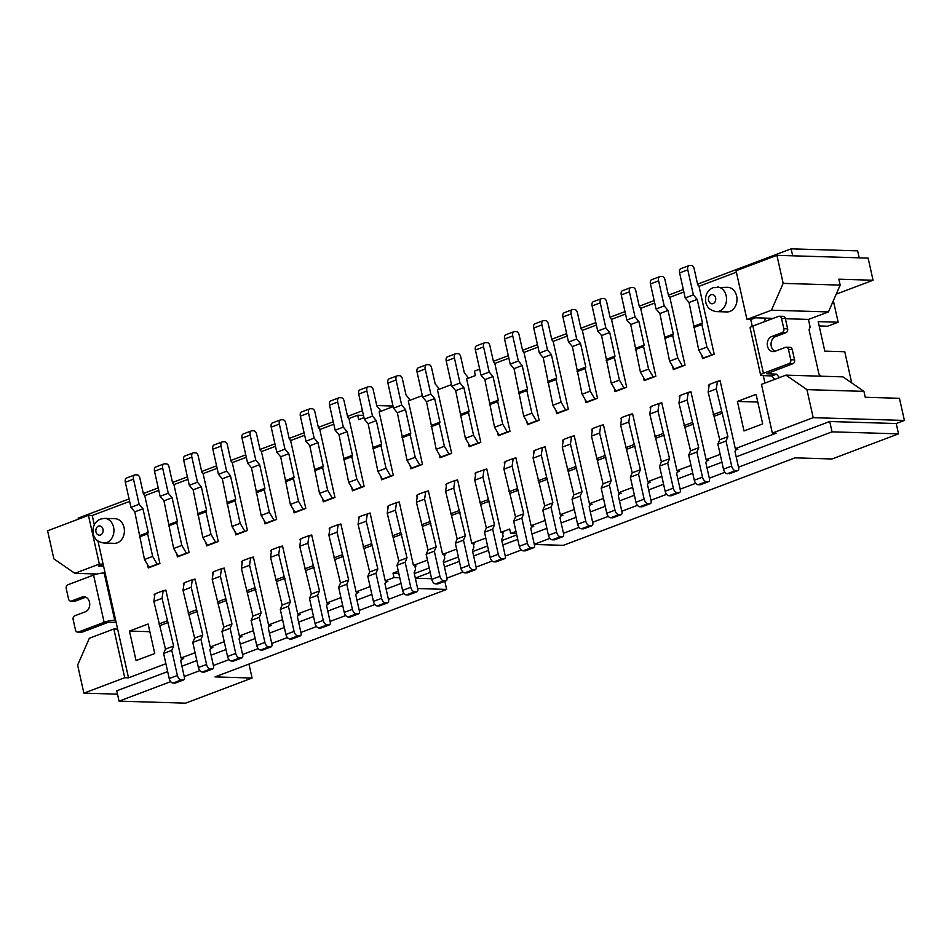 <?xml version="1.0" encoding="UTF-8"?>
<svg xmlns="http://www.w3.org/2000/svg" width="952" height="952" viewBox="0 0 952 952"><rect width="100%" height="100%" fill="white"/><g stroke="black" fill="none" stroke-linecap="round" stroke-linejoin="round"><path stroke-width="1.43" d="M774.773 379.372L771.834 375.921L763.29 375.659L764.944 383.085M772.346 433.1L813.187 417.666L806.927 389.63L785.971 375.136L761.457 384.394L772.346 433.1L776.154 433.208L735.313 448.642L720.128 380.752L717.439 381.383L716.297 388.963L708.133 392.045L719.736 439.753L717.879 444.096L723.484 469.181L731.648 466.099A4.617 2.713 -110.7 0 0 735.491 470.609L737.395 470.669L727.328 473.703A4.617 2.713 -110.7 0 1 723.484 469.181M709.204 384.882L708.466 385.155L708.883 387.024M720.164 454.354L706.134 459.661L690.962 391.772L688.26 392.402L687.13 399.983L678.954 403.065L690.569 450.772L688.701 455.115L696.876 452.033L702.481 477.119A4.617 2.713 -110.7 0 0 706.324 481.629L708.217 481.688L700.053 484.77A3.082 1.809 -110.7 0 0 700.482 484.699L708.645 481.617A3.082 1.809 -110.7 0 1 708.217 481.688M680.037 395.901L679.288 396.175L679.704 398.043M690.997 465.373L676.967 470.681L661.795 402.791L659.093 403.422L657.951 411.002L649.788 414.084L661.39 461.791L659.534 466.135L667.697 463.053L673.302 488.138A4.617 2.713 -110.7 0 0 677.146 492.648L679.05 492.708L670.874 495.79A3.082 1.809 -110.7 0 0 671.303 495.718L679.478 492.636A3.082 1.809 -110.7 0 1 679.05 492.708M650.859 406.92L650.121 407.194L650.537 409.062M661.83 476.393L647.788 481.7L632.616 413.811L629.915 414.441L628.784 422.022L620.609 425.104L632.223 472.811L630.355 477.154L638.53 474.06L644.135 499.157A4.617 2.713 -110.7 0 0 647.979 503.667L649.871 503.727L641.707 506.809A3.082 1.809 -110.7 0 0 642.136 506.738L650.299 503.656A3.082 1.809 -110.7 0 1 649.871 503.727M621.692 417.94L620.954 418.214L621.37 420.082M632.652 487.412L618.621 492.719L603.449 424.83L600.748 425.461L599.605 433.041L591.442 436.123L603.044 483.83L601.188 488.174L609.351 485.08L614.968 510.177A4.617 2.713 -110.7 0 0 618.8 514.687L620.704 514.746L612.541 517.828A3.082 1.809 -110.7 0 0 612.969 517.757L621.132 514.675A3.082 1.809 -110.7 0 1 620.704 514.746M592.513 428.959L591.775 429.233L592.192 431.101M603.485 498.432L589.443 503.739L574.27 435.849L571.569 436.48L570.438 444.06L562.263 447.142L573.877 494.85L572.009 499.193L580.184 496.099L585.789 521.196A4.617 2.713 -110.7 0 0 589.633 525.706L591.525 525.766L583.362 528.848A3.082 1.809 -110.7 0 0 583.79 528.777L591.965 525.694A3.082 1.809 -110.7 0 1 591.525 525.766M563.346 439.979L562.608 440.252L563.025 442.121M574.306 509.451L560.276 514.746L545.103 446.869L542.402 447.5L541.26 455.08L533.096 458.162L544.699 505.869L542.842 510.212L551.006 507.118L556.622 532.216A4.617 2.713 -110.7 0 0 560.454 536.726L562.358 536.785L554.195 539.867A3.082 1.809 -110.7 0 0 554.623 539.796L562.787 536.714A3.082 1.809 -110.7 0 1 562.358 536.785M534.167 450.998L533.429 451.272L533.846 453.14M545.139 520.47L531.109 525.766L515.924 457.888L513.223 458.519L512.093 466.099L503.929 469.181L515.532 516.888L513.675 521.232L521.839 518.138L527.444 543.235A4.617 2.713 -110.7 0 0 531.287 547.745L533.191 547.805L525.016 550.887A3.082 1.809 -110.7 0 0 525.444 550.815L533.62 547.733A3.082 1.809 -110.7 0 1 533.191 547.805M505 462.017L504.262 462.291L504.679 464.159M486.912 469.622L485.008 469.562L486.758 468.908L500.942 532.358L509.689 529.062L510.688 533.489L515.96 531.49M475.822 473.037L475.084 473.311L475.5 475.179M485.806 538.082L471.775 543.378L457.591 479.927L454.889 480.558L453.747 488.138L445.584 491.22L457.186 538.927L455.33 543.271L463.493 540.177L469.098 565.274A4.617 2.713 -110.7 0 0 472.942 569.784L474.846 569.843L466.67 572.925A3.082 1.809 -110.7 0 0 467.099 572.854L475.274 569.772A3.082 1.809 -110.7 0 1 474.846 569.843M446.655 484.044L445.917 484.33L446.333 486.198M456.627 549.102L442.597 554.397L428.412 490.935L425.711 491.577L424.58 499.157L416.405 502.239L428.019 549.947L426.151 554.278L434.326 551.196L439.931 576.293A4.617 2.713 -110.7 0 0 443.775 580.803L445.667 580.863L437.503 583.945A3.082 1.809 -110.7 0 0 437.932 583.873L446.095 580.791A3.082 1.809 -110.7 0 1 445.667 580.863M417.488 495.064L416.738 495.349L417.166 497.218M427.46 560.121L413.43 565.417L399.245 501.954L396.544 502.596L395.401 510.177L387.238 513.259L398.84 560.966L396.984 565.298L402.589 590.395L410.752 587.301A4.617 2.713 -110.7 0 0 414.596 591.823L416.5 591.882L408.325 594.964L406.433 594.905A4.617 2.713 -110.7 0 1 402.589 590.395M388.309 506.083L387.571 506.369L387.988 508.237M398.281 571.14L393.009 573.128L393.997 577.555L399.757 577.733M370.233 513.699L368.317 513.64L370.066 512.973L385.239 580.863L393.997 577.555M359.142 517.103L358.404 517.388L358.821 519.256M370.102 586.587L356.072 591.882L340.899 523.993L338.198 524.635L337.056 532.216L328.892 535.298L340.495 583.005L338.638 587.336L346.802 584.254L352.418 609.339A4.617 2.713 -110.7 0 0 356.25 613.861L358.154 613.921L349.991 617.003A3.082 1.809 -110.7 0 0 350.419 616.932L358.583 613.85A3.082 1.809 -110.7 0 1 358.154 613.921M329.963 528.122L329.225 528.408L329.642 530.276M340.935 597.606L326.905 602.902L311.72 535.012L309.019 535.643L307.889 543.235L299.725 546.317L311.328 594.024L309.471 598.356L317.635 595.274L323.24 620.359A4.617 2.713 -110.7 0 0 327.083 624.881L328.987 624.94L320.812 628.022A3.082 1.809 -110.7 0 0 321.24 627.951L329.416 624.869A3.082 1.809 -110.7 0 1 328.987 624.94M300.796 539.141L300.058 539.427L300.475 541.295M311.756 608.625L297.726 613.921L282.554 546.032L279.852 546.662L278.71 554.254L270.546 557.337L282.149 605.044L280.293 609.375L288.456 606.293L294.073 631.378A4.617 2.713 -110.7 0 0 297.905 635.9L299.809 635.96L291.645 639.042A3.082 1.809 -110.7 0 0 292.074 638.971L300.237 635.888A3.082 1.809 -110.7 0 1 299.809 635.96M271.618 550.161L270.88 550.446L271.296 552.315M282.589 619.645L268.559 624.94L253.375 557.051L250.685 557.682L249.543 565.274L241.38 568.356L252.982 616.051L251.126 620.395L259.289 617.312L264.894 642.398A4.617 2.713 -110.7 0 0 268.738 646.92L270.642 646.979L262.466 650.061A3.082 1.809 -110.7 0 0 262.895 649.99L271.07 646.908A3.082 1.809 -110.7 0 1 270.642 646.979M242.451 561.18L241.713 561.466L242.129 563.322M253.41 630.664L239.38 635.96L224.208 568.07L221.507 568.701L220.376 576.281L212.201 579.375L223.815 627.071L221.947 631.414L230.122 628.332L235.727 653.417A4.617 2.713 -110.7 0 0 239.571 657.939L241.463 657.987L233.299 661.081A3.082 1.809 -110.7 0 0 233.728 661.009L241.891 657.927A3.082 1.809 -110.7 0 1 241.463 657.987M213.284 572.2L212.534 572.485L212.95 574.342M224.244 641.684L210.214 646.979L195.041 579.09L192.34 579.72L191.197 587.301L183.034 590.395L194.636 638.09L192.78 642.433L200.943 639.351L206.548 664.437A4.617 2.713 -110.7 0 0 210.392 668.958L212.296 669.006L204.121 672.1A3.082 1.809 -110.7 0 0 204.549 672.029L212.724 668.947A3.082 1.809 -110.7 0 1 212.296 669.006M184.105 583.219L183.367 583.505L183.784 585.361M195.077 652.703L181.035 657.999L165.862 590.109L163.161 590.74L162.03 598.32L153.855 601.414L165.47 649.109L163.601 653.453L171.776 650.371L177.381 675.456A4.617 2.713 -110.7 0 0 181.225 679.978L183.117 680.026L174.954 683.119A3.082 1.809 -110.7 0 0 175.382 683.048L183.546 679.966A3.082 1.809 -110.7 0 1 183.117 680.026M154.938 594.238L154.2 594.524L154.617 596.38M165.898 663.722L128.532 677.836L117.643 629.129L113.847 629.01L124.724 677.717L83.883 693.139L77.624 665.103L89.333 638.268L113.847 629.01M97.949 540.998L117.643 629.129M129.615 501.383L92.237 515.496L94.319 524.766M147.512 564.643L148.262 567.951L158.175 564.203L157.223 564.179L152.665 556.42L144.49 559.514L149.059 567.261L157.223 564.179M158.782 490.363L144.752 495.659L159.924 563.548L158.175 564.203M176.691 553.636L177.429 556.932L187.342 553.183L186.402 553.16L181.832 545.401L173.669 548.495L178.226 556.242L186.402 553.16M187.96 479.344L173.918 484.639L189.103 552.529L187.342 553.183M205.858 542.616L206.596 545.913L216.52 542.164L215.569 542.14L211.011 534.381L202.835 537.475L207.405 545.222L215.569 542.14M217.127 468.325L203.097 473.62L218.27 541.51L216.52 542.164M235.037 531.597L235.775 534.893L245.687 531.145L244.747 531.121L240.178 523.362L232.014 526.456L236.572 534.203L244.747 531.121M246.294 457.305L232.264 462.601L247.437 530.49L245.687 531.145M264.204 520.577L264.942 523.874L274.866 520.137L273.914 520.101L269.345 512.343L261.181 515.437L265.751 523.183L273.914 520.101M275.473 446.286L261.443 451.581L276.615 519.471L274.866 520.137M293.383 509.558L294.12 512.854L304.033 509.118L303.081 509.082L298.523 501.323L290.348 504.417L294.918 512.164L303.081 509.082M304.64 435.266L290.61 440.562L305.782 508.451L304.033 509.118M322.55 498.539L323.287 501.835L333.212 498.098L332.26 498.063L327.69 490.304L319.527 493.398L324.085 501.145L332.26 498.063M333.819 424.247L319.789 429.542L334.961 497.432L333.212 498.098M351.728 487.519L352.466 490.815L362.379 487.079L361.427 487.043L356.869 479.296L348.694 482.378L353.263 490.125L361.427 487.043M363.973 417.654L358.702 419.653L357.702 415.215L348.956 418.523L364.128 486.412L362.379 487.079M380.895 476.5L381.633 479.808L391.558 476.06L390.606 476.024L386.036 468.277L377.873 471.359L382.43 479.118L390.606 476.024M393.152 406.635L379.122 411.93L393.307 475.393L391.558 476.06M410.062 465.48L410.812 468.789L420.724 465.04L419.772 465.004L415.215 457.257L407.039 460.34L411.609 468.098L419.772 465.004M422.319 395.615L408.289 400.911L422.474 464.374L420.724 465.04M439.241 454.461L439.979 457.769L449.891 454.021L448.951 453.985L444.382 446.238L436.218 449.32L440.776 457.079L448.951 453.985M451.498 384.596L437.468 389.892L451.653 453.354L449.891 454.021M468.408 443.442L469.146 446.75L479.07 443.001L478.118 442.966L473.549 435.219L465.385 438.301L469.955 446.06L478.118 442.966M479.677 369.15L474.393 371.149L475.381 375.576L466.635 378.872L480.82 442.335L479.07 443.001M497.587 432.422L498.324 435.73L508.237 431.982L507.285 431.946L502.727 424.199L494.564 427.281L499.122 435.04L507.285 431.946M508.844 358.13L494.814 363.426L509.986 431.315L508.237 431.982M526.753 421.403L527.491 424.711L537.416 420.962L536.464 420.927L531.894 413.18L523.731 416.262L528.3 424.021L536.464 420.927M538.023 347.111L523.993 352.407L539.165 420.296L537.416 420.962M555.932 410.383L556.67 413.692L566.583 409.943L565.631 409.907L561.073 402.16L552.898 405.243L557.467 413.001L565.631 409.907M567.19 336.092L553.16 341.399L568.332 409.277L566.583 409.943M585.099 399.364L585.837 402.672L595.762 398.924L594.81 398.9L590.24 391.141L582.077 394.223L586.634 401.982L594.81 398.9M596.368 325.072L582.338 330.38L597.511 398.257L595.762 398.924M614.266 388.345L615.016 391.653L624.928 387.904L623.976 387.88L619.419 380.122L611.243 383.204L615.813 390.963L623.976 387.88M625.535 314.053L611.505 319.36L626.678 387.238L624.928 387.904M643.445 377.325L644.183 380.633L654.107 376.885L653.155 376.861L648.586 369.102L640.422 372.184L644.98 379.943L653.155 376.861M654.714 303.034L640.672 308.341L655.857 376.218L654.107 376.885M672.612 366.306L673.35 369.614L683.274 365.865L682.322 365.842L677.764 358.083L669.589 361.165L674.159 368.924L682.322 365.842M683.881 292.014L669.851 297.321L685.023 365.199L683.274 365.865M736.384 272.189L699.018 286.302L714.19 354.192L702.528 358.595L701.791 355.286M768.918 319.991L769.668 318.242L755.412 317.813L750.747 319.575L752.247 326.298M129.46 631.069L148.131 624.012L154.736 653.536L136.065 660.581L129.46 631.069L149.845 631.688M716.487 311.625L726.935 311.935A12.328 9.698 -88.3 0 0 729.946 311.423A12.328 9.698 -88.3 0 0 736.943 297.988A12.328 9.698 -88.3 0 0 727.685 287.302L713.143 287.671C709.109 289.396 706.634 292.514 705.718 297.012C705.444 300.975 705.765 303.581 706.67 304.807C707.205 305.711 708.276 310.185 716.487 311.625A12.328 9.698 -88.3 0 0 719.498 311.114A12.328 9.698 -88.3 0 0 726.483 297.667A12.328 9.698 -88.3 0 0 717.225 286.98M104.613 518.388L115.073 518.697A12.328 9.698 91.7 0 1 124.331 529.383A12.328 9.698 91.7 0 1 117.334 542.83A12.328 9.698 91.7 0 1 114.323 543.342L103.863 543.021A12.328 9.698 -88.3 0 0 106.886 542.509A12.328 9.698 -88.3 0 0 113.871 529.062A12.328 9.698 -88.3 0 0 104.613 518.388L100.531 519.066C96.485 520.803 94.022 523.909 93.106 528.408C92.832 532.382 93.153 534.976 94.058 536.202C94.593 537.118 95.664 541.581 103.863 543.021M756.078 394.378L737.407 401.435L744.012 430.947L762.683 423.902L756.078 394.378M737.407 401.435L757.792 402.053M833.357 300.737L838.153 322.228L827.657 326.203L819.172 325.941M248.972 664.091L252.09 678.038L185.58 703.159L119.071 701.136L170.694 681.644M898.545 433.862L896.237 423.533L829.727 421.51L832.036 431.839L898.545 433.862L832.024 458.983L794.979 457.852L563.346 545.341L534.322 544.461M785.971 375.136L842.972 376.873L863.928 391.367L865.249 397.27L899.45 398.305L904.4 420.439L896.237 423.533M838.153 322.228L818.208 321.621L824.801 351.145L844.757 351.752L851.719 382.918M776.903 255.326L736.063 270.761L746.951 319.455L771.453 310.197L783.175 283.375L776.903 255.326L868.117 258.099L873.055 280.245L836.225 294.156M697.59 284.172L791.124 248.841L857.633 250.864L859.192 257.837M357.702 415.215L363.474 415.393M92.237 515.496L88.441 515.377L99.329 564.084L74.827 573.33L53.871 558.848L47.6 530.799L88.441 515.377M451.843 386.143L460.006 383.049L454.401 357.964L446.226 361.046L451.843 386.143L455.675 390.653L465.385 438.301M470.895 446.083L469.955 446.06M446.226 361.046A4.617 2.713 -110.7 0 1 447.452 356.81L455.615 353.727A4.617 2.713 -110.7 0 1 456.258 353.62L458.162 353.68A3.082 1.809 -110.7 0 1 460.72 356.691L464.35 372.922L467.42 376.54L467.837 378.42M689.058 302.498L697.221 299.416L693.389 294.906L685.214 297.988L689.058 302.498L698.768 350.146L703.326 357.904L712.441 354.846M659.879 313.517L668.054 310.435L664.21 305.925L656.047 309.007L659.879 313.517L669.589 361.165M630.712 324.537L638.875 321.455L635.043 316.945L626.868 320.027L630.712 324.537L640.422 372.184M601.545 335.556L609.708 332.474L605.865 327.964L597.701 331.046L601.545 335.556L611.243 383.204M572.366 346.576L580.542 343.493L576.698 338.983L568.522 342.065L572.366 346.576L582.077 394.223M543.199 357.595L551.363 354.513L547.519 350.003L539.356 353.085L543.199 357.595L552.898 405.243M514.02 368.614L522.196 365.532L518.352 361.022L510.189 364.104L514.02 368.614L523.731 416.262M484.854 379.634L493.017 376.552L489.185 372.042L481.01 375.124L484.854 379.634L494.564 427.281M460.006 383.049L463.85 387.571L455.675 390.653M426.508 401.673L434.671 398.59L430.839 394.068L422.664 397.162L426.508 401.673L436.218 449.32M397.341 412.692L405.504 409.61L401.661 405.088L393.497 408.182L397.341 412.692L407.039 460.34M368.162 423.711L376.326 420.629L372.494 416.107L364.318 419.201L368.162 423.711L377.873 471.359M338.995 434.731L347.159 431.649L343.315 427.127L335.152 430.221L338.995 434.731L348.694 482.378M309.817 445.75L317.992 442.668L314.148 438.146L305.985 441.24L309.817 445.75L319.527 493.398M280.65 456.77L288.813 453.688L284.969 449.165L276.806 452.26L280.65 456.77L290.348 504.417M251.471 467.789L259.646 464.707L255.802 460.185L247.639 463.267L251.471 467.789L261.181 515.437M222.304 478.808L230.467 475.726L226.635 471.204L218.46 474.286L222.304 478.808L232.014 526.456M193.125 489.828L201.3 486.734L197.457 482.224L189.293 485.306L193.125 489.828L202.835 537.475M163.958 500.847L172.122 497.753L168.29 493.243L160.114 496.325L163.958 500.847L173.669 548.495M134.791 511.867L142.955 508.773L139.111 504.262L130.948 507.345L134.791 511.867L144.49 559.514M704.278 357.928L703.326 357.904M685.214 297.988L679.609 272.903A4.617 2.713 -110.7 0 1 680.823 268.666L688.998 265.572A4.617 2.713 -110.7 0 1 689.641 265.477L691.533 265.537A3.082 1.809 -110.7 0 1 694.103 268.535L697.721 284.779L699.018 286.302M697.221 299.416L702.505 323.025L694.329 326.12M668.054 310.435L673.326 334.045L665.162 337.139M638.875 321.455L644.159 345.064L635.995 348.158M609.708 332.474L614.992 356.084L606.817 359.178M580.542 343.493L585.813 367.103L577.65 370.197M551.363 354.513L556.646 378.123L548.471 381.205M522.196 365.532L527.467 389.142L519.304 392.224M493.017 376.552L498.301 400.161L490.125 403.243M463.85 387.571L469.122 411.181L460.958 414.263M434.671 398.59L439.955 422.2L431.791 425.282M405.504 409.61L410.776 433.219L402.613 436.302M376.326 420.629L381.609 444.239L373.446 447.321M347.159 431.649L352.442 455.258L344.267 458.34M317.992 442.668L323.263 466.278L315.1 469.36M288.813 453.688L294.097 477.297L285.921 480.379M259.646 464.707L264.918 488.317L256.754 491.399M230.467 475.726L235.751 499.336L227.576 502.418M201.3 486.734L206.572 510.355L198.409 513.437M172.122 497.753L177.405 521.375L169.242 524.457M142.955 508.773L148.238 532.394L140.063 535.476M693.389 294.906L687.772 269.809A4.617 2.713 -110.7 0 1 688.998 265.572M702.505 323.025L701.886 324.477L706.931 347.063L711.501 354.822M664.21 305.925L658.606 280.828A4.617 2.713 -110.7 0 1 659.819 276.592A4.617 2.713 -110.7 0 1 660.462 276.496L662.366 276.556A3.082 1.809 -110.7 0 1 664.924 279.555L668.554 295.798L669.851 297.321M656.047 309.007L650.442 283.922A4.617 2.713 -110.7 0 1 651.656 279.686L659.819 276.592M635.043 316.945L629.427 291.847A4.617 2.713 -110.7 0 1 630.652 287.611A4.617 2.713 -110.7 0 1 631.295 287.516L633.199 287.563A3.082 1.809 -110.7 0 1 635.757 290.574L639.387 306.818L640.672 308.341M626.868 320.027L621.263 294.941A4.617 2.713 -110.7 0 1 622.477 290.705L630.652 287.611M605.865 327.964L600.26 302.867A4.617 2.713 -110.7 0 1 601.474 298.63A4.617 2.713 -110.7 0 1 602.116 298.535L604.02 298.583A3.082 1.809 -110.7 0 1 606.579 301.594L610.208 317.837L611.505 319.36M597.701 331.046L592.096 305.961A4.617 2.713 -110.7 0 1 593.31 301.724L601.474 298.63M576.698 338.983L571.093 313.886A4.617 2.713 -110.7 0 1 572.307 309.65A4.617 2.713 -110.7 0 1 572.949 309.555L574.853 309.602A3.082 1.809 -110.7 0 1 577.412 312.613L581.041 328.857L582.338 330.38M568.522 342.065L562.918 316.98A4.617 2.713 -110.7 0 1 564.131 312.744L572.307 309.65M547.519 350.003L541.914 324.906A4.617 2.713 -110.7 0 1 543.128 320.669A4.617 2.713 -110.7 0 1 543.782 320.574L545.674 320.622A3.082 1.809 -110.7 0 1 548.233 323.632L551.862 339.864L553.16 341.387M539.356 353.085L533.751 328A4.617 2.713 -110.7 0 1 534.965 323.763L543.128 320.669M518.352 361.022L512.747 335.925A4.617 2.713 -110.7 0 1 513.961 331.689A4.617 2.713 -110.7 0 1 514.604 331.582L516.508 331.641A3.082 1.809 -110.7 0 1 519.066 334.652L522.696 350.883L523.993 352.407M510.189 364.104L504.572 339.019A4.617 2.713 -110.7 0 1 505.798 334.771L513.961 331.689M489.185 372.042L483.568 346.945A4.617 2.713 -110.7 0 1 484.794 342.708A4.617 2.713 -110.7 0 1 485.437 342.601L487.329 342.66A3.082 1.809 -110.7 0 1 489.887 345.671L493.517 361.903L494.814 363.426M481.01 375.124L475.405 350.027A4.617 2.713 -110.7 0 1 476.619 345.79L484.794 342.708M454.401 357.964A4.617 2.713 -110.7 0 1 455.615 353.727M430.839 394.068L425.223 368.983A4.617 2.713 -110.7 0 1 426.448 364.747A4.617 2.713 -110.7 0 1 427.091 364.64L428.983 364.699A3.082 1.809 -110.7 0 1 431.553 367.71L435.183 383.942L438.253 387.559L438.67 389.439M422.664 397.162L417.059 372.065A4.617 2.713 -110.7 0 1 418.273 367.829L426.448 364.747M401.661 405.088L396.056 380.003A4.617 2.713 -110.7 0 1 397.27 375.766A4.617 2.713 -110.7 0 1 397.912 375.659L399.816 375.719A3.082 1.809 -110.7 0 1 402.375 378.729L406.004 394.961L409.074 398.579L409.503 400.459M393.497 408.182L387.892 383.085A4.617 2.713 -110.7 0 1 389.106 378.848L397.27 375.766M372.494 416.107L366.889 391.022A4.617 2.713 -110.7 0 1 368.103 386.786A4.617 2.713 -110.7 0 1 368.745 386.679L370.649 386.738A3.082 1.809 -110.7 0 1 373.208 389.749L376.837 405.98L379.907 409.598L380.324 411.478M364.318 419.201L358.714 394.104A4.617 2.713 -110.7 0 1 359.927 389.868L368.103 386.786M343.315 427.127L337.71 402.041A4.617 2.713 -110.7 0 1 338.924 397.805A4.617 2.713 -110.7 0 1 339.567 397.698L341.47 397.757A3.082 1.809 -110.7 0 1 344.029 400.768L347.658 417L348.956 418.523M335.152 430.221L329.547 405.124A4.617 2.713 -110.7 0 1 330.76 400.887L338.924 397.805M314.148 438.146L308.543 413.061A4.617 2.713 -110.7 0 1 309.757 408.825A4.617 2.713 -110.7 0 1 310.4 408.717L312.304 408.777A3.082 1.809 -110.7 0 1 314.862 411.788L318.492 428.019L319.789 429.542M305.985 441.24L300.368 416.143A4.617 2.713 -110.7 0 1 301.594 411.907L309.757 408.825M284.969 449.165L279.364 424.08A4.617 2.713 -110.7 0 1 280.59 419.844A4.617 2.713 -110.7 0 1 281.233 419.737L283.125 419.796A3.082 1.809 -110.7 0 1 285.683 422.807L289.313 439.039L290.61 440.562M276.806 452.26L271.201 427.162A4.617 2.713 -110.7 0 1 272.415 422.926L280.59 419.844M255.802 460.185L250.197 435.1A4.617 2.713 -110.7 0 1 251.411 430.863A4.617 2.713 -110.7 0 1 252.054 430.756L253.958 430.816A3.082 1.809 -110.7 0 1 256.516 433.826L260.146 450.058L261.443 451.581M247.639 463.267L242.022 438.182A4.617 2.713 -110.7 0 1 243.248 433.945L251.411 430.863M226.635 471.204L221.019 446.119A4.617 2.713 -110.7 0 1 222.244 441.883A4.617 2.713 -110.7 0 1 222.887 441.776L224.779 441.835A3.082 1.809 -110.7 0 1 227.35 444.846L230.967 461.077L232.264 462.601M218.46 474.286L212.855 449.201A4.617 2.713 -110.7 0 1 214.069 444.965L222.244 441.883M197.457 482.224L191.852 457.138A4.617 2.713 -110.7 0 1 193.066 452.902A4.617 2.713 -110.7 0 1 193.708 452.795L195.612 452.854A3.082 1.809 -110.7 0 1 198.171 455.865L201.8 472.097L203.097 473.62M189.293 485.306L183.688 460.221A4.617 2.713 -110.7 0 1 184.902 455.984L193.066 452.902M168.29 493.243L162.673 468.158A4.617 2.713 -110.7 0 1 163.899 463.921A4.617 2.713 -110.7 0 1 164.541 463.814L166.445 463.874A3.082 1.809 -110.7 0 1 169.004 466.885L172.633 483.116L173.918 484.639M160.114 496.325L154.51 471.24A4.617 2.713 -110.7 0 1 155.723 467.004L163.899 463.921M139.111 504.262L133.506 479.177A4.617 2.713 -110.7 0 1 134.72 474.941A4.617 2.713 -110.7 0 1 135.362 474.834L137.266 474.893A3.082 1.809 -110.7 0 1 139.825 477.904L143.454 494.136L144.752 495.659M130.948 507.345L125.343 482.259A4.617 2.713 -110.7 0 1 126.556 478.023L134.72 474.941M675.111 368.948L674.159 368.924M701.886 324.477L693.711 327.559M673.326 334.045L672.707 335.497L664.544 338.579M644.159 345.064L643.54 346.516L635.365 349.598M614.992 356.084L614.361 357.535L606.198 360.618M585.813 367.103L585.194 368.555L577.031 371.637M556.646 378.123L556.028 379.574L547.852 382.656M527.467 389.142L526.849 390.594L518.685 393.676M498.301 400.161L497.682 401.613L489.507 404.695M469.122 411.181L468.503 412.632L460.34 415.715M439.955 422.2L439.336 423.652L431.161 426.734M410.776 433.219L410.157 434.671L401.994 437.753M381.609 444.239L380.99 445.691L372.827 448.773M352.442 455.258L351.812 456.71L343.648 459.792M323.263 466.278L322.645 467.729L314.481 470.812M294.097 477.297L293.478 478.737L285.303 481.831M264.918 488.317L264.299 489.756L256.136 492.85M235.751 499.336L235.132 500.776L226.957 503.87M206.572 510.355L205.953 511.795L197.79 514.889M177.405 521.375L176.786 522.815L168.611 525.909M148.238 532.394L147.608 533.834L139.444 536.928M706.931 347.063L698.768 350.146M672.707 335.497L677.764 358.083M643.54 346.516L648.586 369.102M614.361 357.535L619.419 380.122M585.194 368.555L590.24 391.141M556.028 379.574L561.073 402.16M526.849 390.594L531.894 413.18M497.682 401.613L502.727 424.199M468.503 412.632L473.549 435.219M439.336 423.652L444.382 446.238M410.157 434.671L415.215 457.257M380.99 445.691L386.036 468.277M351.812 456.71L356.869 479.296M322.645 467.729L327.69 490.304M293.478 478.737L298.523 501.323M264.299 489.756L269.345 512.343M235.132 500.776L240.178 523.362M205.953 511.795L211.011 534.381M176.786 522.815L181.832 545.401M147.608 533.834L152.665 556.42M645.932 379.967L644.98 379.943M616.765 390.986L615.813 390.963M587.586 402.006L586.634 401.982M558.419 413.025L557.467 413.001M529.241 424.045L528.3 424.021M500.074 435.064L499.122 435.04M441.728 457.103L440.776 457.079M412.561 468.122L411.609 468.098M383.382 479.142L382.43 479.118M354.215 490.161L353.263 490.125M325.037 501.18L324.085 501.145M295.87 512.2L294.918 512.164M266.691 523.219L265.751 523.183M237.524 534.239L236.572 534.203M208.357 545.258L207.405 545.222M179.178 556.277L178.226 556.242M150.011 567.297L149.059 567.261M376.73 405.54L393.021 406.04M791.124 248.841L792.683 255.814M493.386 361.296L508.297 355.667M522.553 350.276L537.475 344.648M551.732 339.257L566.642 333.628M580.898 328.238L595.809 322.609M610.077 317.218L624.988 311.59M639.244 306.211L654.155 300.57M668.423 295.191L683.334 289.551M129.055 498.907L78.159 518.138L78.397 519.173M143.324 493.529L158.234 487.9M172.49 482.509L187.401 476.881M201.669 471.49L216.58 465.861M230.836 460.47L245.747 454.842M260.003 449.451L274.926 443.822M289.182 438.432L304.093 432.803M318.349 427.412L333.271 421.784M347.528 416.393L362.438 410.764M252.09 678.038L215.033 676.908L446.655 589.419L444.834 581.267M832.036 431.839L738.49 467.17M724.972 472.275L709.323 478.19M695.793 483.295L680.156 489.209M666.626 494.314L650.978 500.228M637.447 505.333L621.811 511.248M608.28 516.353L592.632 522.267M579.102 527.372L563.465 533.287M549.935 538.392L534.286 544.306M404.076 593.489L388.428 599.391M374.898 604.508L359.261 610.411M345.731 615.527L330.082 621.43M316.552 626.547L300.915 632.449M287.385 637.566L271.736 643.469M258.218 648.586L242.57 654.488M229.039 659.605L213.403 665.507M199.872 670.624L184.224 676.527M417.642 588.538L446.655 589.419M517.721 539.356L502.811 544.984M488.555 550.375L473.644 556.004M459.376 561.394L444.465 567.023M430.209 572.414L415.298 578.043M446.94 578.114L462.993 572.045M476.119 567.095L492.172 561.025M505.286 556.075L521.339 550.006M534.453 545.056L535.905 544.508M431.613 578.709L415.334 578.209M813.187 417.666L904.4 420.439M829.727 421.51L736.182 456.841M721.925 462.22L707.015 467.86M692.758 473.239L677.848 478.88M663.58 484.259L648.669 489.899M634.413 495.278L619.502 500.919M605.234 506.297L590.323 511.938M576.067 517.317L561.156 522.957M546.9 528.336L531.978 533.965M510.688 533.489L516.448 533.655M531.109 525.766L533.739 526.325L531.43 527.194M560.276 514.746L562.906 515.306L560.609 516.174M589.443 503.739L592.084 504.286L589.776 505.155M618.621 492.719L621.251 493.267L618.943 494.147M647.788 481.7L650.43 482.248L648.122 483.128M676.967 470.681L679.597 471.228L677.288 472.109M706.134 459.661L708.764 460.209L706.467 461.089M735.313 448.642L737.943 449.189L735.634 450.07M401.03 583.433L386.119 589.062M371.863 594.453L356.952 600.081M342.684 605.472L327.774 611.101M313.517 616.491L298.607 622.12M284.35 627.511L269.428 633.139M255.172 638.53L240.261 644.159M226.005 649.55L211.094 655.178M196.826 660.569L181.915 666.198M167.659 671.588L116.763 690.807L119.071 701.136M117.512 694.163L83.883 693.139M128.532 677.836L124.724 677.717M181.035 657.999L183.676 658.558L181.368 659.427M210.214 646.979L212.843 647.538L210.535 648.407M239.38 635.96L242.01 636.519L239.714 637.388M268.559 624.94L271.189 625.5L268.88 626.368M297.726 613.921L300.356 614.48L298.059 615.349M326.905 602.902L329.535 603.461L327.226 604.33M356.072 591.882L358.702 592.442L356.393 593.31M385.239 580.863L387.88 581.422L385.572 582.291M516.734 534.929L501.823 540.558M487.567 545.948L472.644 551.577M458.388 556.968L443.477 562.596M429.221 567.987L414.298 573.616M398.769 573.306L393.009 573.128M413.43 565.417L416.06 565.976L414.953 566.392M442.597 554.397L445.227 554.957L444.12 555.373M471.775 543.378L474.405 543.937L473.299 544.354M500.942 532.358L503.572 532.918L502.466 533.334M388.273 506.321L387.571 506.369M399.4 502.68L397.496 502.62M396.544 502.596L388.368 505.679L387.238 513.259M414.798 565.714L415.596 569.272L414.108 572.747L417.738 588.99A3.082 1.809 -110.7 0 1 416.928 591.811L408.753 594.893A3.082 1.809 -110.7 0 1 408.325 594.964M717.439 381.383L709.264 384.465L708.133 392.045M688.26 392.402L680.097 395.485L678.954 403.065M659.093 403.422L650.918 406.504L649.788 414.084M629.915 414.441L621.751 417.523L620.609 425.104M600.748 425.461L592.572 428.543L591.442 436.123M571.569 436.48L563.405 439.562L562.263 447.142M542.402 447.5L534.227 450.582L533.096 458.162M513.223 458.519L505.06 461.601L503.929 469.181M485.008 469.562L475.893 472.62L474.75 480.201L486.353 527.908L484.497 532.251L492.672 529.157L498.277 554.254A4.617 2.713 -110.7 0 0 502.109 558.764L504.013 558.824L495.849 561.906A3.082 1.809 -110.7 0 0 496.278 561.835L504.441 558.753A3.082 1.809 -110.7 0 1 504.013 558.824M484.056 469.538L482.926 477.119L474.75 480.201M454.889 480.558L446.714 483.64L445.584 491.22M425.711 491.577L417.547 494.659L416.405 502.239M368.317 513.64L359.202 516.698L358.059 524.278L369.673 571.985L367.805 576.317L375.98 573.235L381.585 598.32A4.617 2.713 -110.7 0 0 385.429 602.842L387.321 602.902L379.158 605.984A3.082 1.809 -110.7 0 0 379.586 605.912L387.75 602.83A3.082 1.809 -110.7 0 1 387.321 602.902M367.365 513.616L366.234 521.196L358.059 524.278M338.198 524.635L330.023 527.717L328.892 535.298M309.019 535.643L300.856 538.737L299.725 546.317M279.852 546.662L271.689 549.756L270.546 557.337M250.685 557.682L242.51 560.776L241.38 568.356M221.507 568.701L213.343 571.795L212.201 579.375M192.34 579.72L184.164 582.814L183.034 590.395M163.161 590.74L154.998 593.834L153.855 601.414M736.17 448.82L735.003 451.545L738.633 467.777A3.082 1.809 -110.7 0 1 737.824 470.597L729.648 473.691A3.082 1.809 -110.7 0 1 729.22 473.751M706.324 481.629L698.149 484.711A4.617 2.713 -110.7 0 1 694.306 480.201L702.481 477.119M677.146 492.648L668.982 495.73A4.617 2.713 -110.7 0 1 665.139 491.22L673.302 488.138M647.979 503.667L639.803 506.75A4.617 2.713 -110.7 0 1 635.972 502.239L644.135 499.157M618.8 514.687L610.637 517.769A4.617 2.713 -110.7 0 1 606.793 513.259L614.968 510.177M589.633 525.706L581.458 528.788A4.617 2.713 -110.7 0 1 577.626 524.278L585.789 521.196M560.454 536.726L552.291 539.808A4.617 2.713 -110.7 0 1 548.447 535.298L556.622 532.216M531.287 547.745L523.124 550.827A4.617 2.713 -110.7 0 1 519.28 546.317L527.444 543.235M502.109 558.764L493.945 561.847A4.617 2.713 -110.7 0 1 490.101 557.337L498.277 554.254M472.942 569.784L464.778 572.866A4.617 2.713 -110.7 0 1 460.935 568.356L469.098 565.274M443.775 580.803L435.599 583.885A4.617 2.713 -110.7 0 1 431.768 579.375L439.931 576.293M385.429 602.842L377.254 605.924A4.617 2.713 -110.7 0 1 373.422 601.414L381.585 598.32M356.25 613.861L348.087 616.944A4.617 2.713 -110.7 0 1 344.243 612.433L352.418 609.339M327.083 624.881L318.908 627.963A4.617 2.713 -110.7 0 1 315.076 623.453L323.24 620.359M297.905 635.9L289.741 638.982A4.617 2.713 -110.7 0 1 285.897 634.472L294.073 631.378M268.738 646.92L260.574 650.002A4.617 2.713 -110.7 0 1 256.731 645.492L264.894 642.398M239.571 657.939L231.395 661.021A4.617 2.713 -110.7 0 1 227.552 656.511L235.727 653.417M210.392 668.958L202.229 672.041A4.617 2.713 -110.7 0 1 198.385 667.519L206.548 664.437M181.225 679.978L173.05 683.06A4.617 2.713 -110.7 0 1 169.218 678.538L177.381 675.456M717.879 444.096L726.043 441.014L731.648 466.099M716.297 388.963L727.899 436.67L719.736 439.753M727.899 436.67L726.043 441.014M687.13 399.983L698.732 447.69L690.569 450.772M698.732 447.69L696.876 452.033M657.951 411.002L669.565 458.709L661.39 461.791M669.565 458.709L667.697 463.053M628.784 422.022L640.387 469.729L632.223 472.811M640.387 469.729L638.53 474.06M599.605 433.041L611.22 480.748L603.044 483.83M611.22 480.748L609.351 485.08M570.438 444.06L582.041 491.767L573.877 494.85M582.041 491.767L580.184 496.099M541.26 455.08L552.874 502.787L544.699 505.869M552.874 502.787L551.006 507.118M512.093 466.099L523.695 513.806L515.532 516.888M523.695 513.806L521.839 518.138M482.926 477.119L494.528 524.826L486.353 527.908M494.528 524.826L492.672 529.157M453.747 488.138L465.349 535.833L457.186 538.927M465.349 535.833L463.493 540.177M424.58 499.157L436.183 546.853L428.019 549.947M436.183 546.853L434.326 551.196M395.401 510.177L407.016 557.872L398.84 560.966M407.016 557.872L405.147 562.215L410.752 587.301M396.984 565.298L405.147 562.215M366.234 521.196L377.837 568.891L369.673 571.985M377.837 568.891L375.98 573.235M337.056 532.216L348.67 579.911L340.495 583.005M348.67 579.911L346.802 584.254M307.889 543.235L319.491 590.93L311.328 594.024M319.491 590.93L317.635 595.274M278.71 554.254L290.324 601.95L282.149 605.044M290.324 601.95L288.456 606.293M249.543 565.274L261.145 612.969L252.982 616.051M261.145 612.969L259.289 617.312M220.376 576.281L231.979 623.988L223.815 627.071M231.979 623.988L230.122 628.332M191.197 587.301L202.812 635.008L194.636 638.09M202.812 635.008L200.943 639.351M162.03 598.32L173.633 646.027L165.47 649.109M173.633 646.027L171.776 650.371M722.627 413.061L714.452 416.143M693.449 424.068L685.285 427.162M664.282 435.088L656.118 438.182M635.115 446.107L626.94 449.201M605.936 457.127L597.773 460.221M576.769 468.146L568.594 471.24M547.59 479.165L539.427 482.259M518.423 490.185L510.248 493.279M489.245 501.204L481.081 504.286M460.078 512.224L451.914 515.306M430.899 523.243L422.736 526.325M401.732 534.262L393.569 537.345M372.565 545.282L364.39 548.364M343.386 556.301L335.223 559.383M314.219 567.321L306.044 570.403M285.041 578.34L276.877 581.422M255.874 589.359L247.698 592.442M226.695 600.379L218.532 603.461M197.528 611.398L189.365 614.48M168.361 622.418L160.186 625.5M721.342 411.55L713.179 414.632M692.175 422.569L684 425.651M662.997 433.588L654.833 436.67M633.83 444.608L625.666 447.69M604.663 455.627L596.487 458.709M575.484 466.647L567.321 469.729M546.317 477.666L538.142 480.748M517.138 488.685L508.975 491.767M487.971 499.705L479.796 502.787M458.793 510.724L450.629 513.806M429.626 521.744L421.462 524.826M400.447 532.763L392.283 535.845M371.28 543.782L363.117 546.865M342.113 554.802L333.938 557.884M312.934 565.821L304.771 568.903M283.767 576.841L275.592 579.923M254.589 587.848L246.425 590.942M225.422 598.867L217.246 601.962M196.243 609.887L188.079 612.981M167.076 620.906L158.913 624M720.295 381.466L718.379 381.407M709.169 385.108L708.466 385.155M707.003 459.84L705.837 462.565L709.454 478.796A3.082 1.809 -110.7 0 1 708.645 481.617M677.824 470.859L676.658 473.584L680.287 489.816A3.082 1.809 -110.7 0 1 679.478 492.636M648.657 481.879L647.491 484.604L651.12 500.835A3.082 1.809 -110.7 0 1 650.299 503.656M619.478 492.898L618.312 495.623L621.942 511.855A3.082 1.809 -110.7 0 1 621.132 514.675M590.311 503.917L589.145 506.642L592.775 522.874A3.082 1.809 -110.7 0 1 591.965 525.694M561.133 514.937L559.966 517.65L563.596 533.893A3.082 1.809 -110.7 0 1 562.787 536.714M531.966 525.956L530.799 528.669L534.429 544.913A3.082 1.809 -110.7 0 1 533.62 547.733M502.323 532.656L503.12 536.226L501.621 539.689L505.25 555.932A3.082 1.809 -110.7 0 1 504.441 558.753M473.144 543.675L473.941 547.245L472.454 550.708L476.083 566.952A3.082 1.809 -110.7 0 1 475.274 569.772M443.977 554.695L444.774 558.265L443.287 561.728L446.916 577.971A3.082 1.809 -110.7 0 1 446.095 580.791M386.107 581.053L384.941 583.766L388.571 599.998A3.082 1.809 -110.7 0 1 387.75 602.83M356.929 592.073L355.762 594.786L359.392 611.017A3.082 1.809 -110.7 0 1 358.583 613.85M327.762 603.08L326.595 605.805L330.225 622.037A3.082 1.809 -110.7 0 1 329.416 624.869M298.583 614.099L297.417 616.825L301.046 633.056A3.082 1.809 -110.7 0 1 300.237 635.888M269.416 625.119L268.25 627.844L271.879 644.076A3.082 1.809 -110.7 0 1 271.07 646.908M240.249 636.138L239.083 638.863L242.7 655.095A3.082 1.809 -110.7 0 1 241.891 657.927M211.07 647.158L209.904 649.883L213.534 666.114A3.082 1.809 -110.7 0 1 212.724 668.947M181.903 658.177L180.737 660.902L184.367 677.134A3.082 1.809 -110.7 0 1 183.546 679.966M698.149 484.711L700.053 484.77M688.701 455.115L694.306 480.201M691.128 392.486L689.212 392.426M680.002 396.127L679.288 396.175M668.982 495.73L670.874 495.79M659.534 466.135L665.139 491.22M661.949 403.505L660.033 403.446M650.823 407.147L650.121 407.194M639.803 506.75L641.707 506.809M630.355 477.154L635.972 502.239M632.783 414.525L630.867 414.465M621.656 418.166L620.954 418.214M610.637 517.769L612.541 517.828M601.188 488.174L606.793 513.259M603.604 425.544L601.7 425.484M592.477 429.185L591.775 429.233M581.458 528.788L583.362 528.848M572.009 499.193L577.626 524.278M574.437 436.563L572.521 436.504M563.31 440.205L562.608 440.252M552.291 539.808L554.195 539.867M542.842 510.212L548.447 535.298M545.258 447.583L543.354 447.523M534.131 451.224L533.429 451.272M523.124 550.827L525.016 550.887M513.675 521.232L519.28 546.317M516.091 458.602L514.175 458.543M504.965 462.244L504.262 462.291M493.945 561.847L495.849 561.906M484.497 532.251L490.101 557.337M475.798 473.263L475.084 473.311M464.778 572.866L466.67 572.925M455.33 543.271L460.935 568.356M457.745 480.641L455.829 480.582M446.619 484.282L445.917 484.33M426.151 554.278L431.768 579.375M435.599 583.885L437.503 583.945M428.578 491.66L426.663 491.601M417.452 495.302L416.738 495.349M367.805 576.317L373.422 601.414M377.254 605.924L379.158 605.984M359.106 517.341L358.404 517.388M338.638 587.336L344.243 612.433M348.087 616.944L349.991 617.003M341.054 524.719L339.15 524.659M329.928 528.36L329.225 528.408M309.471 598.356L315.076 623.453M318.908 627.963L320.812 628.022M311.887 535.738L309.971 535.678M300.761 539.379L300.058 539.427M280.293 609.375L285.897 634.472M289.741 638.982L291.645 639.042M282.708 546.757L280.804 546.698M271.582 550.399L270.88 550.446M251.126 620.395L256.731 645.492M260.574 650.002L262.466 650.061M253.541 557.777L251.625 557.717M242.415 561.418L241.713 561.466M221.947 631.414L227.552 656.511M231.395 661.021L233.299 661.081M224.375 568.796L222.459 568.737M213.248 572.438L212.534 572.485M192.78 642.433L198.385 667.519M202.229 672.041L204.121 672.1M195.196 579.816L193.28 579.756M184.069 583.457L183.367 583.505M163.601 653.453L169.218 678.538M173.05 683.06L174.954 683.119M166.029 590.835L164.113 590.775M154.902 594.476L154.2 594.524M873.055 280.245L838.855 279.198L840.176 285.1L828.454 311.935L808.427 319.42L810.152 327.095L809.033 329.701L818.922 373.981L820.814 376.195M783.175 283.375L840.176 285.1M863.928 391.367L806.927 389.63M769.668 318.242L773.238 318.349M785.364 318.718L808.427 319.42M779.438 377.599L776.499 374.148L766.669 373.755L792.885 363.7L789.089 363.581A3.082 2.428 -88.3 0 0 790.767 359.749L788.458 349.42A3.082 2.428 -88.3 0 0 786.209 347.218A3.082 2.428 -88.3 0 0 785.459 347.349L774.964 351.312A7.699 6.057 91.7 0 1 773.072 351.633A7.699 6.057 91.7 0 1 767.288 344.957A7.699 6.057 91.7 0 1 771.656 336.556L782.163 332.593A3.082 2.428 -88.3 0 0 783.841 328.761L781.521 318.42A3.082 2.428 -88.3 0 0 779.283 316.231A3.082 2.428 -88.3 0 0 778.534 316.35L752.865 326.048A7.699 1.464 -12.6 0 0 750.093 327.881L760.648 375.1A7.699 1.464 167.4 0 0 762.338 375.623L763.29 375.659M771.834 375.921L776.499 374.148M789.089 363.581L763.421 373.279A7.699 1.464 167.4 0 0 760.648 375.1M786.209 347.218L790.017 347.337A3.082 2.428 91.7 0 1 792.254 349.539L794.563 359.868A3.082 2.428 91.7 0 1 792.885 363.7M779.283 316.231L783.091 316.338A3.082 2.428 91.7 0 1 785.329 318.539L787.637 328.868A3.082 2.428 91.7 0 1 785.959 332.7L775.463 336.675A7.699 6.057 -88.3 0 0 771.049 343.85A7.699 6.057 -88.3 0 0 774.987 351.3M764.254 321.752L765.527 318.123M765.622 318.563L766.693 318.158M750.747 319.575L746.951 319.455M828.454 311.935L771.453 310.197M116.096 622.192L107.933 622.418L82.253 632.116A3.082 2.428 91.7 0 1 81.503 632.247L77.707 632.128A3.082 2.428 -88.3 0 0 78.457 631.997L104.125 622.311A7.699 1.464 167.4 0 1 114.716 620.252L115.668 620.276M77.707 632.128A3.082 2.428 -88.3 0 1 75.458 629.938L73.149 619.597A3.082 2.428 -88.3 0 1 74.827 615.765L85.335 611.803A7.699 6.057 91.7 0 0 89.702 603.401A7.699 6.057 91.7 0 0 83.919 596.726A7.699 6.057 91.7 0 0 82.027 597.047L71.531 601.01A3.082 2.428 -88.3 0 1 70.781 601.14A3.082 2.428 -88.3 0 1 68.532 598.939L66.224 588.61A3.082 2.428 -88.3 0 1 67.901 584.778L93.57 575.079A7.699 1.464 -12.6 0 1 104.161 573.021L105.113 573.044M71.531 601.01L75.327 601.128A3.082 2.428 91.7 0 1 74.577 601.259L70.781 601.14M75.327 601.128L85.799 597.166L82.027 597.047M74.827 573.33L97.068 574.008M103.554 566.119L98.461 565.952L103.125 564.191L99.329 564.084M687.772 269.809L679.609 272.903M658.606 280.828L650.442 283.922M629.427 291.847L621.263 294.941M600.26 302.867L592.096 305.961M571.093 313.886L562.918 316.98M541.914 324.906L533.751 328M512.747 335.925L504.572 339.019M483.568 346.945L475.405 350.027M425.223 368.983L417.059 372.065M396.056 380.003L387.892 383.085M366.889 391.022L358.714 394.104M337.71 402.041L329.547 405.124M308.543 413.061L300.368 416.143M279.364 424.08L271.201 427.162M250.197 435.1L242.022 438.182M221.019 446.119L212.855 449.201M191.852 457.138L183.688 460.221M162.673 468.158L154.51 471.24M133.506 479.177L125.343 482.259M735.491 470.609L727.328 473.703M414.596 591.823L406.433 594.905M794.563 359.868L790.767 359.749M763.421 373.279L752.865 326.048M792.254 349.539L788.458 349.42M775.463 336.675L771.656 336.556M785.959 332.7L782.163 332.593M787.637 328.868L783.841 328.761M785.329 318.539L781.521 318.42M78.457 631.997L82.253 632.116M93.57 575.079L104.125 622.311M104.161 573.021L114.716 620.252M713.096 303.581A4.617 3.641 -88.3 0 0 715.606 297.833A4.617 3.641 -88.3 0 0 711.12 294.727A4.617 3.641 -88.3 0 0 708.609 300.475A4.617 3.641 -88.3 0 0 713.096 303.581M98.496 526.123A4.617 3.641 -88.3 0 0 95.985 531.882A4.617 3.641 -88.3 0 0 100.484 534.988A4.617 3.641 -88.3 0 0 102.994 529.229A4.617 3.641 -88.3 0 0 98.496 526.123"/></g></svg>
